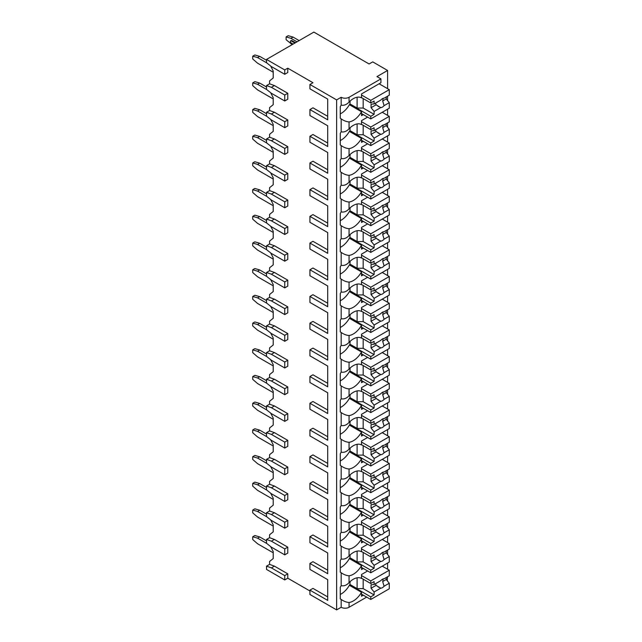 <?xml version="1.0" encoding="UTF-8"?>
<svg xmlns="http://www.w3.org/2000/svg" width="642" height="642" viewBox="0 0 642 642"><rect width="100%" height="100%" fill="white"/><g stroke="black" fill="none" stroke-linecap="round" stroke-linejoin="round"><path stroke-width="0.96" d="M387.599 88.684L387.599 70.468L372.737 61.881L369.094 63.983L313.866 32.1L266.534 59.425L266.534 62.723L271.389 66.575L284.743 74.287L287.776 72.53L287.776 68.188L312.959 82.73L309.925 84.479L309.925 88.829L327.709 99.093L327.709 116.33L312.959 107.816L309.925 109.565L309.925 115.52L327.709 125.792L327.709 143.03L312.959 134.515L309.925 136.264L309.925 142.219L327.709 152.491L327.709 169.729L312.959 161.214L309.925 162.964L309.925 168.918L327.709 179.182L327.709 196.428L312.959 187.913L309.925 189.663L309.925 195.617L327.709 205.881L327.709 223.119L312.959 214.613L309.925 216.362L309.925 222.317L327.709 232.581L327.709 249.818L312.959 241.304L309.925 243.061L309.925 249.016L327.709 259.28L327.709 276.517L312.959 268.003L309.925 269.76L309.925 275.715L327.709 285.979L327.709 303.217L312.959 294.702L309.925 296.46L309.925 302.414L327.709 312.678L327.709 329.916L312.959 321.401L309.925 323.151L309.925 329.113L327.709 339.377L327.709 356.615L312.959 348.1L309.925 349.85L309.925 355.812L327.709 366.076L327.709 383.314L312.959 374.8L309.925 376.549L309.925 382.512L327.709 392.776L327.709 410.013L312.959 401.499L309.925 403.248L309.925 409.203L327.709 419.475L327.709 436.712L312.959 428.198L309.925 429.947L309.925 435.902L327.709 446.174L327.709 463.412L312.959 454.897L309.925 456.647L309.925 462.601L327.709 472.865L327.709 490.111L312.959 481.596L309.925 483.346L309.925 489.3L327.709 499.564L327.709 516.802L312.959 508.295L309.925 510.045L309.925 515.999L327.709 526.263L327.709 543.501L312.959 534.987L309.925 536.744L309.925 542.699L327.709 552.963L327.709 570.2L312.959 561.686L309.925 563.443L309.925 569.398L327.709 579.662L327.709 596.899L312.959 588.385L309.925 590.142L309.925 594.484L336.625 609.9L341.175 607.276A5.577 3.218 0 0 0 349.063 607.276L366.67 597.108M387.206 580.697L387.599 576.733M284.743 579.943L284.743 575.601L271.389 567.889L266.534 566.14L266.534 569.43L284.743 579.943L287.776 578.193L309.925 590.977M327.709 579.662L327.709 600.406L309.925 590.142M327.709 552.963L327.709 573.707L309.925 563.443M327.709 526.263L327.709 547.008L309.925 536.744M327.709 499.564L327.709 520.309L309.925 510.045M327.709 472.865L327.709 493.61L309.925 483.346M327.709 446.174L327.709 466.911L309.925 456.647M327.709 419.475L327.709 440.211L309.925 429.947M327.709 392.776L327.709 413.512L309.925 403.248M327.709 366.076L327.709 386.821L309.925 376.549M327.709 339.377L327.709 360.122L309.925 349.85M327.709 312.678L327.709 333.423L309.925 323.151M327.709 285.979L327.709 306.724L309.925 296.46M327.709 259.28L327.709 280.024L309.925 269.76M327.709 232.581L327.709 253.325L309.925 243.061M327.709 205.881L327.709 226.626L309.925 216.362M327.709 179.182L327.709 199.927L309.925 189.663M327.709 152.491L327.709 173.228L309.925 162.964M327.709 125.792L327.709 146.528L309.925 136.264M327.709 99.093L327.709 119.829L309.925 109.565M309.925 84.479L336.625 99.895L341.175 97.271A5.577 3.218 0 0 0 349.063 97.271L380.931 78.878L376.982 76.599L387.599 70.468M336.625 609.9L336.625 99.895M266.534 566.14L269.568 564.39L269.568 561.477L273.211 558.572L273.211 551.566L270.651 546.559M284.743 554.857L284.743 548.902L271.389 541.19L266.534 539.441L266.534 543.293L271.389 547.153L284.743 554.857L287.776 553.107L287.776 547.153L274.423 539.441L269.568 537.691L269.568 534.778L273.211 531.873L273.211 524.867L270.651 519.859M284.743 528.157L284.743 522.203L271.389 514.491L266.534 512.741L266.534 516.593L271.389 520.453L284.743 528.157L287.776 526.408L287.776 520.453L274.423 512.741L269.568 510.992L269.568 508.079L273.211 505.174L273.211 498.168L270.651 493.16M284.743 501.458L284.743 495.504L271.389 487.792L266.534 486.042L266.534 489.894L271.389 493.754L284.743 501.458L287.776 499.709L287.776 493.754L274.423 486.042L269.568 484.293L269.568 481.38L273.211 478.475L273.211 471.469L270.651 466.469M284.743 474.759L284.743 468.804L271.389 461.1L266.534 459.343L266.534 463.203L271.389 467.055L284.743 474.759L287.776 473.01L287.776 467.055L274.423 459.343L269.568 457.594L269.568 454.688L273.211 451.775L273.211 444.77L270.651 439.77M284.743 448.06L284.743 442.105L271.389 434.401L266.534 432.644L266.534 436.504L271.389 440.356L284.743 448.06L287.776 446.31L287.776 440.356L274.423 432.644L269.568 430.894L269.568 427.989L273.211 425.076L273.211 418.07L270.651 413.071M284.743 421.361L284.743 415.406L271.389 407.702L266.534 405.945L266.534 409.805L271.389 413.657L284.743 421.361L287.776 419.611L287.776 413.657L274.423 405.945L269.568 404.195L269.568 401.29L273.211 398.377L273.211 391.371L270.651 386.372M284.743 394.67L284.743 388.707L271.389 381.003L266.534 379.253L266.534 383.105L271.389 386.957L284.743 394.67L287.776 392.912L287.776 386.957L274.423 379.253L269.568 377.496L269.568 374.591L273.211 371.678L273.211 364.672L270.651 359.672M284.743 367.97L284.743 362.008L271.389 354.304L266.534 352.554L266.534 356.406L271.389 360.258L284.743 367.97L287.776 366.213L287.776 360.258L274.423 352.554L269.568 350.797L269.568 347.892L273.211 344.987L273.211 337.973L270.651 332.973M284.743 341.271L284.743 335.317L271.389 327.605L266.534 325.855L266.534 329.707L271.389 333.559L284.743 341.271L287.776 339.514L287.776 333.559L274.423 325.855L269.568 324.098L269.568 321.193L273.211 318.288L273.211 311.274L270.651 306.274M284.743 314.572L284.743 308.617L271.389 300.905L266.534 299.156L266.534 303.008L271.389 306.86L284.743 314.572L287.776 312.823L287.776 306.86L274.423 299.156L269.568 297.398L269.568 294.493L273.211 291.588L273.211 284.583L270.651 279.575M284.743 287.873L284.743 281.918L271.389 274.206L266.534 272.457L266.534 276.309L271.389 280.161L284.743 287.873L287.776 286.123L287.776 280.161L274.423 272.457L269.568 270.707L269.568 267.794L273.211 264.889L273.211 257.883L270.651 252.876M284.743 261.174L284.743 255.219L271.389 247.507L266.534 245.758L266.534 249.61L271.389 253.462L284.743 261.174L287.776 259.424L287.776 253.462L274.423 245.758L269.568 244.008L269.568 241.095L273.211 238.19L273.211 231.184L270.651 226.177M284.743 234.474L284.743 228.52L271.389 220.808L266.534 219.058L266.534 222.91L271.389 226.77L284.743 234.474L287.776 232.725L287.776 226.77L274.423 219.058L269.568 217.309L269.568 214.396L273.211 211.491L273.211 204.485L270.651 199.477M284.743 207.775L284.743 201.821L271.389 194.109L266.534 192.359L266.534 196.211L271.389 200.071L284.743 207.775L287.776 206.026L287.776 200.071L274.423 192.359L269.568 190.61L269.568 187.697L273.211 184.792L273.211 177.786L270.651 172.786M284.743 181.076L284.743 175.122L271.389 167.418L266.534 165.66L266.534 169.52L271.389 173.372L284.743 181.076L287.776 179.327L287.776 173.372L274.423 165.66L269.568 163.911L269.568 161.006L273.211 158.093L273.211 151.087L270.651 146.087M284.743 154.377L284.743 148.422L271.389 140.718L266.534 138.961L266.534 142.821L271.389 146.673L284.743 154.377L287.776 152.627L287.776 146.673L274.423 138.961L269.568 137.211L269.568 134.306L273.211 131.393L273.211 124.388L270.651 119.388M284.743 127.678L284.743 121.723L271.389 114.019L266.534 112.262L266.534 116.122L271.389 119.974L284.743 127.678L287.776 125.928L287.776 119.974L274.423 112.262L269.568 110.512L269.568 107.607L273.211 104.694L273.211 97.688L270.651 92.689M284.743 100.987L284.743 95.024L271.389 87.32L266.534 85.571L266.534 89.423L271.389 93.275L284.743 100.987L287.776 99.229L287.776 93.275L274.423 85.571L269.568 83.813L269.568 80.908L273.211 77.995L273.211 70.989L270.651 65.99M287.776 578.193L287.776 573.844L274.423 566.14L269.568 564.39M387.599 569.253L387.599 563.058M387.599 554.487L387.599 550.034M387.599 542.562L387.599 536.359M387.599 527.788L387.599 523.334M387.599 515.863L387.599 509.66M387.599 501.089L387.599 496.643M387.599 489.164L387.599 482.961M387.599 474.39L387.599 469.944M387.599 462.465L387.599 456.261M387.599 447.691L387.599 443.245M387.599 435.766L387.599 429.562M387.599 420.992L387.599 416.546M387.599 409.066L387.599 402.863M387.599 394.3L387.599 389.846M387.599 382.367L387.599 376.164M387.599 367.601L387.599 363.147M387.599 355.668L387.599 349.465M387.599 340.902L387.599 336.448M387.599 328.969L387.599 322.765M387.599 314.203L387.599 309.749M387.599 302.27L387.599 296.074M387.599 287.504L387.599 283.05M387.599 275.57L387.599 269.375M387.599 260.804L387.599 256.351M387.599 248.879L387.599 242.676M387.599 234.105L387.599 229.651M387.599 222.18L387.599 215.977M387.599 207.406L387.599 202.952M387.599 195.481L387.599 189.278M387.599 180.707L387.599 176.261M387.599 168.782L387.599 162.578M387.599 154.008L387.599 149.562M387.599 142.083L387.599 135.879M387.599 127.309L387.599 122.863M387.599 115.383L387.599 109.18M387.599 100.609L387.599 96.164M341.175 97.271L341.175 105.071C343.919 105.729 346.552 104.726 349.063 102.062A16.307 9.413 120 0 1 361.47 97.865A16.307 9.413 120 0 1 361.51 97.889L361.51 93.941L380.931 82.73L380.931 78.878M363.332 114.613L361.51 115.664L361.51 111.716L349.368 104.71A16.307 9.413 120 0 1 340.268 113.867M341.175 105.071A16.307 9.413 120 0 0 340.268 106.789L340.268 118.232A16.307 9.413 120 0 0 341.175 118.898L341.175 131.77C343.919 132.429 346.552 131.425 349.063 128.761A16.307 9.413 120 0 1 361.47 124.564A16.307 9.413 120 0 1 361.51 124.58L361.51 120.64L367.641 117.101M349.063 128.761L349.063 121.908A16.307 9.413 120 0 0 361.51 111.716M341.175 131.77A16.307 9.413 120 0 0 340.268 133.488L340.268 144.931A16.307 9.413 120 0 0 341.175 145.598L341.175 158.462C343.919 159.128 346.552 158.125 349.063 155.452A16.307 9.413 120 0 1 361.47 151.263A16.307 9.413 120 0 1 361.51 151.279L361.51 147.339L367.641 143.8M349.063 155.452L349.063 148.607A16.307 9.413 120 0 0 361.51 138.415L349.368 131.409A16.307 9.413 120 0 1 340.268 140.566M363.332 141.312L361.51 142.364L361.51 138.415M341.175 158.462A16.307 9.413 120 0 0 340.268 160.187L340.268 171.623A16.307 9.413 120 0 0 341.175 172.297L341.175 185.161C343.919 185.827 346.552 184.824 349.063 182.151A16.307 9.413 120 0 1 361.47 177.954A16.307 9.413 120 0 1 361.51 177.978L361.51 174.038L367.641 170.499M349.063 182.151L349.063 175.306A16.307 9.413 120 0 0 361.51 165.114L349.368 158.109A16.307 9.413 120 0 1 340.268 167.265M363.332 168.011L361.51 169.063L361.51 165.114M341.175 185.161A16.307 9.413 120 0 0 340.268 186.886L340.268 198.322A16.307 9.413 120 0 0 341.175 198.996L341.175 211.86C343.919 212.526 346.552 211.523 349.063 208.851A16.307 9.413 120 0 1 361.47 204.654A16.307 9.413 120 0 1 361.51 204.678L361.51 200.737L367.641 197.198M349.063 208.851L349.063 202.005A16.307 9.413 120 0 0 361.51 191.814L349.368 184.808A16.307 9.413 120 0 1 340.268 193.964M363.332 194.711L361.51 195.762L361.51 191.814M341.175 211.86A16.307 9.413 120 0 0 340.268 213.585L340.268 225.021A16.307 9.413 120 0 0 341.175 225.695L341.175 238.559C343.919 239.225 346.552 238.222 349.063 235.55A16.307 9.413 120 0 1 361.47 231.353A16.307 9.413 120 0 1 361.51 231.377L361.51 227.428L367.641 223.898M349.063 235.55L349.063 228.704A16.307 9.413 120 0 0 361.51 218.513L349.368 211.507A16.307 9.413 120 0 1 340.268 220.663M363.332 221.41L361.51 222.461L361.51 218.513M341.175 238.559A16.307 9.413 120 0 0 340.268 240.285L340.268 251.72A16.307 9.413 120 0 0 341.175 252.394L341.175 265.258C343.919 265.924 346.552 264.921 349.063 262.249A16.307 9.413 120 0 1 361.47 258.052A16.307 9.413 120 0 1 361.51 258.076L361.51 254.128L367.641 250.589M349.063 262.249L349.063 255.404A16.307 9.413 120 0 0 361.51 245.212L349.368 238.206A16.307 9.413 120 0 1 340.268 247.363M363.332 248.101L361.51 249.152L361.51 245.212M341.175 265.258A16.307 9.413 120 0 0 340.268 266.984L340.268 278.419A16.307 9.413 120 0 0 341.175 279.093L341.175 291.958C343.919 292.616 346.552 291.612 349.063 288.948A16.307 9.413 120 0 1 361.47 284.751A16.307 9.413 120 0 1 361.51 284.775L361.51 280.827L367.641 277.288M349.063 288.948L349.063 282.103A16.307 9.413 120 0 0 361.51 271.911L349.368 264.905A16.307 9.413 120 0 1 340.268 274.062M363.332 274.8L361.51 275.851L361.51 271.911M341.175 291.958A16.307 9.413 120 0 0 340.268 293.683L340.268 305.119A16.307 9.413 120 0 0 341.175 305.793L341.175 318.657C343.919 319.315 346.552 318.312 349.063 315.647A16.307 9.413 120 0 1 361.47 311.45A16.307 9.413 120 0 1 361.51 311.474L361.51 307.526L367.641 303.987M349.063 315.647L349.063 308.802A16.307 9.413 120 0 0 361.51 298.61L349.368 291.596A16.307 9.413 120 0 1 340.268 300.761M363.332 301.499L361.51 302.551L361.51 298.61M341.175 318.657A16.307 9.413 120 0 0 340.268 320.374L340.268 331.818A16.307 9.413 120 0 0 341.175 332.492L341.175 345.356C343.919 346.014 346.552 345.011 349.063 342.346A16.307 9.413 120 0 1 361.47 338.149A16.307 9.413 120 0 1 361.51 338.173L361.51 334.225L367.641 330.686M349.063 342.346L349.063 335.493A16.307 9.413 120 0 0 361.51 325.309L349.368 318.296A16.307 9.413 120 0 1 340.268 327.46M363.332 328.198L361.51 329.25L361.51 325.309M341.175 345.356A16.307 9.413 120 0 0 340.268 347.073L340.268 358.517A16.307 9.413 120 0 0 341.175 359.183L341.175 372.055C343.919 372.713 346.552 371.71 349.063 369.046A16.307 9.413 120 0 1 361.47 364.849A16.307 9.413 120 0 1 361.51 364.873L361.51 360.924L367.641 357.385M349.063 369.046L349.063 362.192A16.307 9.413 120 0 0 361.51 352.001L349.368 344.995A16.307 9.413 120 0 1 340.268 354.159M363.332 354.898L361.51 355.949L361.51 352.001M341.175 372.055A16.307 9.413 120 0 0 340.268 373.772L340.268 385.216A16.307 9.413 120 0 0 341.175 385.882L341.175 398.754C343.919 399.412 346.552 398.409 349.063 395.745A16.307 9.413 120 0 1 361.47 391.548A16.307 9.413 120 0 1 361.51 391.572L361.51 387.624L367.641 384.085M349.063 395.745L349.063 388.892A16.307 9.413 120 0 0 361.51 378.7L349.368 371.694A16.307 9.413 120 0 1 340.268 380.858M363.332 381.597L361.51 382.648L361.51 378.7M341.175 398.754A16.307 9.413 120 0 0 340.268 400.472L340.268 411.915A16.307 9.413 120 0 0 341.175 412.581L341.175 425.453C343.919 426.111 346.552 425.108 349.063 422.444A16.307 9.413 120 0 1 361.47 418.247A16.307 9.413 120 0 1 361.51 418.271L361.51 414.323L367.641 410.784M349.063 422.444L349.063 415.591A16.307 9.413 120 0 0 361.51 405.399L349.368 398.393A16.307 9.413 120 0 1 340.268 407.55M363.332 408.296L361.51 409.347L361.51 405.399M341.175 425.453A16.307 9.413 120 0 0 340.268 427.171L340.268 438.614A16.307 9.413 120 0 0 341.175 439.28L341.175 452.145C343.919 452.811 346.552 451.808 349.063 449.143A16.307 9.413 120 0 1 361.47 444.946A16.307 9.413 120 0 1 361.51 444.962L361.51 441.022L367.641 437.483M349.063 449.143L349.063 442.29A16.307 9.413 120 0 0 361.51 432.098L349.368 425.092A16.307 9.413 120 0 1 340.268 434.249M363.332 434.995L361.51 436.046L361.51 432.098M341.175 452.145A16.307 9.413 120 0 0 340.268 453.87L340.268 465.306A16.307 9.413 120 0 0 341.175 465.98L341.175 478.844C343.919 479.51 346.552 478.507 349.063 475.834A16.307 9.413 120 0 1 361.47 471.637A16.307 9.413 120 0 1 361.51 471.661L361.51 467.721L367.641 464.182M349.063 475.834L349.063 468.989A16.307 9.413 120 0 0 361.51 458.797L349.368 451.791A16.307 9.413 120 0 1 340.268 460.948M363.332 461.694L361.51 462.746L361.51 458.797M341.175 478.844A16.307 9.413 120 0 0 340.268 480.569L340.268 492.005A16.307 9.413 120 0 0 341.175 492.679L341.175 505.543C343.919 506.209 346.552 505.206 349.063 502.534A16.307 9.413 120 0 1 361.47 498.336A16.307 9.413 120 0 1 361.51 498.361L361.51 494.42L367.641 490.881M349.063 502.534L349.063 495.688A16.307 9.413 120 0 0 361.51 485.496L349.368 478.491A16.307 9.413 120 0 1 340.268 487.647M363.332 488.393L361.51 489.445L361.51 485.496M341.175 505.543A16.307 9.413 120 0 0 340.268 507.268L340.268 518.704A16.307 9.413 120 0 0 341.175 519.378L341.175 532.242C343.919 532.908 346.552 531.905 349.063 529.233A16.307 9.413 120 0 1 361.47 525.036A16.307 9.413 120 0 1 361.51 525.06L361.51 521.119L367.641 517.58M349.063 529.233L349.063 522.387A16.307 9.413 120 0 0 361.51 512.196L349.368 505.19A16.307 9.413 120 0 1 340.268 514.346M363.332 515.093L361.51 516.144L361.51 512.196M341.175 532.242A16.307 9.413 120 0 0 340.268 533.967L340.268 545.403A16.307 9.413 120 0 0 341.175 546.077L341.175 558.941C343.919 559.607 346.552 558.604 349.063 555.932A16.307 9.413 120 0 1 361.47 551.735A16.307 9.413 120 0 1 361.51 551.759L361.51 547.811L367.641 544.272M349.063 555.932L349.063 549.087A16.307 9.413 120 0 0 361.51 538.895L349.368 531.889A16.307 9.413 120 0 1 340.268 541.046M363.332 541.784L361.51 542.835L361.51 538.895M341.175 607.276L341.175 599.476A16.307 9.413 120 0 1 340.268 598.801L340.268 587.366A16.307 9.413 120 0 1 341.175 585.64C343.919 586.307 346.552 585.303 349.063 582.631A16.307 9.413 120 0 1 361.47 578.434A16.307 9.413 120 0 1 361.51 578.458L361.51 574.51L367.641 570.971M349.063 582.631L349.063 575.786A16.307 9.413 120 0 0 361.51 565.594L349.368 558.588A16.307 9.413 120 0 1 340.268 567.745M363.332 568.483L361.51 569.534L361.51 565.594M363.332 595.182L361.51 596.233L361.51 592.293L349.368 585.279A16.307 9.413 120 0 1 340.268 594.444M349.063 607.276L349.063 602.485A16.307 9.413 120 0 0 361.51 592.293M350.131 101.027L349.826 104.975M349.063 121.908C346.552 121.771 343.919 120.768 341.175 118.898L341.52 119.099M341.175 558.941A16.307 9.413 120 0 0 340.268 560.667L340.268 572.102A16.307 9.413 120 0 0 341.175 572.776L341.175 585.64M349.063 148.607C346.552 148.471 343.919 147.467 341.175 145.598L341.52 145.798M349.063 175.306C346.552 175.17 343.919 174.167 341.175 172.297L341.52 172.497M349.063 202.005C346.552 201.869 343.919 200.866 341.175 198.996L341.52 199.197M349.063 228.704C346.552 228.568 343.919 227.565 341.175 225.695L341.52 225.896M349.063 255.404C346.552 255.259 343.919 254.256 341.175 252.394L341.52 252.595M349.063 282.103C346.552 281.958 343.919 280.955 341.175 279.093L341.52 279.286M349.063 308.802C346.552 308.658 343.919 307.654 341.175 305.793L341.52 305.985M349.063 335.493C346.552 335.357 343.919 334.354 341.175 332.492L341.52 332.684M349.063 362.192C346.552 362.056 343.919 361.053 341.175 359.183L341.52 359.384M349.063 388.892C346.552 388.755 343.919 387.752 341.175 385.882L341.52 386.083M349.063 415.591C346.552 415.454 343.919 414.451 341.175 412.581L341.52 412.782M349.063 442.29C346.552 442.153 343.919 441.15 341.175 439.28L341.52 439.481M349.063 468.989C346.552 468.853 343.919 467.849 341.175 465.98L341.52 466.18M349.063 495.688C346.552 495.552 343.919 494.549 341.175 492.679L341.52 492.879M349.063 522.387C346.552 522.251 343.919 521.248 341.175 519.378L341.52 519.579M349.063 549.087C346.552 548.942 343.919 547.947 341.175 546.077L341.52 546.278M349.063 575.786C346.552 575.641 343.919 574.638 341.175 572.776L341.52 572.977M349.063 602.485C346.552 602.34 343.919 601.337 341.175 599.476L341.52 599.668M266.534 59.425L284.743 69.938L287.776 68.188M284.743 74.287L284.743 69.938M284.743 95.024L287.776 93.275M284.743 121.723L287.776 119.974M284.743 148.422L287.776 146.673M284.743 175.122L287.776 173.372M284.743 201.821L287.776 200.071M284.743 228.52L287.776 226.77M284.743 255.219L287.776 253.462M284.743 281.918L287.776 280.161M284.743 308.617L287.776 306.86M284.743 335.317L287.776 333.559M284.743 362.008L287.776 360.258M284.743 388.707L287.776 386.957M284.743 415.406L287.776 413.657M284.743 442.105L287.776 440.356M284.743 468.804L287.776 467.055M284.743 495.504L287.776 493.754M284.743 522.203L287.776 520.453M284.743 548.902L287.776 547.153M284.743 575.601L287.776 573.844M266.534 85.571L269.568 83.813M266.534 112.262L269.568 110.512M266.534 138.961L269.568 137.211M266.534 165.66L269.568 163.911M266.534 192.359L269.568 190.61M266.534 219.058L269.568 217.309M266.534 245.758L269.568 244.008M266.534 272.457L269.568 270.707M266.534 299.156L269.568 297.398M266.534 325.855L269.568 324.098M266.534 352.554L269.568 350.797M266.534 379.253L269.568 377.496M266.534 405.945L269.568 404.195M266.534 432.644L269.568 430.894M266.534 459.343L269.568 457.594M266.534 486.042L269.568 484.293M266.534 512.741L269.568 510.992M266.534 539.441L269.568 537.691M297.029 41.826L290.962 38.319L286.107 36.915L288.226 35.695L293.081 37.092L299.156 40.598M290.962 38.319L293.081 37.092M292.174 44.627L286.107 39.724L286.107 36.915M291.869 40.598A1.284 0.746 -120 0 0 291.227 40.534L290.617 40.879A1.284 0.746 60 0 1 291.267 40.944L291.869 40.598L295.513 42.701M273.211 72.217L257.586 63.197L252.731 58.992L252.731 56.191L254.85 54.963L259.705 56.36L266.534 60.308M266.695 62.852L257.586 57.587L259.705 56.36M257.586 57.587L252.731 56.191M293.081 44.097L291.267 43.046A1.284 0.746 60 0 1 290.425 41.915A1.284 0.746 60 0 1 290.617 40.879M294.903 43.046L291.267 40.944M273.211 98.916L257.586 89.896L252.731 85.691L252.731 82.89L254.85 81.662L259.705 83.059L266.534 87.007M266.695 89.551L257.586 84.287L259.705 83.059M257.586 84.287L252.731 82.89M271.389 87.32L274.423 85.571M271.389 114.019L274.423 112.262M273.211 125.615L257.586 116.595L252.731 112.39L252.731 109.581L254.85 108.362L259.705 109.758L266.534 113.698M266.695 116.25L257.586 110.986L259.705 109.758M257.586 110.986L252.731 109.581M271.389 140.718L274.423 138.961M273.211 152.315L257.586 143.294L252.731 139.089L252.731 136.281L254.85 135.061L259.705 136.457L266.534 140.397M266.695 142.949L257.586 137.685L259.705 136.457M257.586 137.685L252.731 136.281M271.389 167.418L274.423 165.66M273.211 179.014L257.586 169.986L252.731 165.788L252.731 162.98L254.85 161.752L259.705 163.156L266.534 167.097M266.695 169.649L257.586 164.384L259.705 163.156M257.586 164.384L252.731 162.98M271.389 194.109L274.423 192.359M273.211 205.713L257.586 196.685L252.731 192.48L252.731 189.679L254.85 188.451L259.705 189.855L266.534 193.796M266.695 196.34L257.586 191.083L259.705 189.855M257.586 191.083L252.731 189.679M271.389 220.808L274.423 219.058M273.211 232.412L257.586 223.384L252.731 219.179L252.731 216.378L254.85 215.15L259.705 216.555L266.534 220.495M266.695 223.039L257.586 217.782L259.705 216.555M257.586 217.782L252.731 216.378M271.389 247.507L274.423 245.758M273.211 259.103L257.586 250.083L252.731 245.878L252.731 243.077L254.85 241.849L259.705 243.254L266.534 247.194M266.695 249.738L257.586 244.482L259.705 243.254M257.586 244.482L252.731 243.077M271.389 274.206L274.423 272.457M273.211 285.802L257.586 276.782L252.731 272.577L252.731 269.776L254.85 268.549L259.705 269.953L266.534 273.893M266.695 276.437L257.586 271.181L259.705 269.953M257.586 271.181L252.731 269.776M271.389 300.905L274.423 299.156M273.211 312.502L257.586 303.481L252.731 299.276L252.731 296.476L254.85 295.248L259.705 296.652L266.534 300.592M266.695 303.136L257.586 297.872L259.705 296.652M257.586 297.872L252.731 296.476M271.389 327.605L274.423 325.855M273.211 339.201L257.586 330.181L252.731 325.976L252.731 323.175L254.85 321.947L259.705 323.351L266.534 327.292M266.695 329.836L257.586 324.571L259.705 323.351M257.586 324.571L252.731 323.175M271.389 354.304L274.423 352.554M273.211 365.9L257.586 356.88L252.731 352.675L252.731 349.874L254.85 348.646L259.705 350.042L266.534 353.991M266.695 356.535L257.586 351.27L259.705 350.042M257.586 351.27L252.731 349.874M271.389 381.003L274.423 379.253M273.211 392.599L257.586 383.579L252.731 379.374L252.731 376.573L254.85 375.345L259.705 376.742L266.534 380.69M266.695 383.234L257.586 377.969L259.705 376.742M257.586 377.969L252.731 376.573M271.389 407.702L274.423 405.945M273.211 419.298L257.586 410.278L252.731 406.073L252.731 403.264L254.85 402.044L259.705 403.441L266.534 407.381M266.695 409.933L257.586 404.669L259.705 403.441M257.586 404.669L252.731 403.264M271.389 434.401L274.423 432.644M273.211 445.997L257.586 436.977L252.731 432.772L252.731 429.963L254.85 428.744L259.705 430.14L266.534 434.08M266.695 436.632L257.586 431.368L259.705 430.14M257.586 431.368L252.731 429.963M271.389 461.1L274.423 459.343M273.211 472.697L257.586 463.668L252.731 459.471L252.731 456.663L254.85 455.435L259.705 456.839L266.534 460.779M266.695 463.331L257.586 458.067L259.705 456.839M257.586 458.067L252.731 456.663M271.389 487.792L274.423 486.042M273.211 499.396L257.586 490.368L252.731 486.163L252.731 483.362L254.85 482.134L259.705 483.538L266.534 487.479M266.695 490.031L257.586 484.766L259.705 483.538M257.586 484.766L252.731 483.362M271.389 514.491L274.423 512.741M273.211 526.095L257.586 517.067L252.731 512.862L252.731 510.061L254.85 508.833L259.705 510.238L266.534 514.178M266.695 516.722L257.586 511.465L259.705 510.238M257.586 511.465L252.731 510.061M271.389 541.19L274.423 539.441M271.389 567.889L274.423 566.14M273.211 552.786L257.586 543.766L252.731 539.561L252.731 536.76L254.85 535.532L259.705 536.937L266.534 540.877M266.695 543.421L257.586 538.165L259.705 536.937M257.586 538.165L252.731 536.76M350.131 127.726L349.826 131.674M361.51 124.315L370.763 129.66L374.101 127.734L374.101 130.655L380.738 126.819A5.152 2.969 120 0 1 382.415 125.383A5.152 2.969 120 0 1 384.085 124.893L389.269 121.9L389.269 116.346L370.763 127.036L370.763 129.66M361.51 121.691L370.763 127.036M349.826 130.888L370.763 142.973L370.763 145.606L389.269 134.916L389.269 129.363L386.235 125.631L382.688 127.678A5.152 2.969 120 0 0 382.977 125.11M361.51 140.261L370.763 145.606M370.763 142.973L374.101 141.047L374.101 138.126L380.738 134.29A5.152 2.969 120 0 0 382.415 133.793A5.152 2.969 120 0 0 384.085 132.356L389.269 129.363M374.101 138.126L371.068 134.395L371.068 130.888L374.101 130.655M375.747 129.708A5.152 2.969 120 0 0 376.068 131.506L371.068 134.395M376.068 131.506L380.738 134.29M384.085 132.356L382.688 127.678M374.101 141.047L363.179 134.74L357.104 134.74L350.131 130.711M363.179 125.278L363.179 134.74M357.104 123.922L357.104 134.74M386.235 125.631L386.235 123.649M382.231 112.286L389.269 116.346M350.131 154.425L349.826 158.373M361.51 151.014L370.763 156.359L374.101 154.433L374.101 157.354L380.738 153.518A5.152 2.969 120 0 1 382.415 152.082A5.152 2.969 120 0 1 384.085 151.592L389.269 148.599L389.269 143.046L370.763 153.735L370.763 156.359M361.51 148.39L370.763 153.735M349.826 157.587L370.763 169.673L370.763 172.305L389.269 161.615L389.269 156.062L386.235 152.331L382.688 154.377A5.152 2.969 120 0 0 382.977 151.809M361.51 166.96L370.763 172.305M370.763 169.673L374.101 167.747L374.101 164.825L380.738 160.99A5.152 2.969 120 0 0 382.415 160.492A5.152 2.969 120 0 0 384.085 159.055L389.269 156.062M374.101 164.825L371.068 161.086L371.068 157.587L374.101 157.354M375.747 156.407A5.152 2.969 120 0 0 376.068 158.197L371.068 161.086M376.068 158.197L380.738 160.99M384.085 159.055L382.688 154.377M374.101 167.747L363.179 161.439L357.104 161.439L350.131 157.41M363.179 151.977L363.179 161.439M357.104 150.621L357.104 161.439M386.235 152.331L386.235 150.348M382.231 138.977L389.269 143.046M350.131 181.124L349.826 185.073M361.51 177.714L370.763 183.058L374.101 181.132L374.101 184.053L380.738 180.217A5.152 2.969 120 0 1 382.415 178.781A5.152 2.969 120 0 1 384.085 178.283L389.269 175.298L389.269 169.745L370.763 180.426L370.763 183.058M361.51 175.089L370.763 180.426M349.826 184.286L370.763 196.372L370.763 198.996L389.269 188.315L389.269 182.761L386.235 179.03L382.688 181.076A5.152 2.969 120 0 0 382.977 178.508M361.51 193.659L370.763 198.996M370.763 196.372L374.101 194.446L374.101 191.525L380.738 187.689A5.152 2.969 120 0 0 382.415 187.191A5.152 2.969 120 0 0 384.085 185.755L389.269 182.761M374.101 191.525L371.068 187.785L371.068 184.286L374.101 184.053M375.747 183.106A5.152 2.969 120 0 0 376.068 184.896L371.068 187.785M376.068 184.896L380.738 187.689M384.085 185.755L382.688 181.076M374.101 194.446L363.179 188.138L357.104 188.138L350.131 184.11M363.179 178.677L363.179 188.138M357.104 177.32L357.104 188.138M386.235 179.03L386.235 177.048M382.231 165.676L389.269 169.745M350.131 207.823L349.826 211.764M361.51 204.413L370.763 209.757L374.101 207.831L374.101 210.753L380.738 206.917A5.152 2.969 120 0 1 382.415 205.48A5.152 2.969 120 0 1 384.085 204.983L389.269 201.989L389.269 196.444L370.763 207.125L370.763 209.757M361.51 201.789L370.763 207.125M349.826 210.985L370.763 223.071L370.763 225.695L389.269 215.014L389.269 209.461L386.235 205.729L382.688 207.775A5.152 2.969 120 0 0 382.977 205.207M361.51 220.358L370.763 225.695M370.763 223.071L374.101 221.145L374.101 218.224L380.738 214.388A5.152 2.969 120 0 0 382.415 213.89A5.152 2.969 120 0 0 384.085 212.454L389.269 209.461M374.101 218.224L371.068 214.484L371.068 210.985L374.101 210.753M375.747 209.806A5.152 2.969 120 0 0 376.068 211.595L371.068 214.484M376.068 211.595L380.738 214.388M384.085 212.454L382.688 207.775M374.101 221.145L363.179 214.837L357.104 214.837L350.131 210.809M363.179 205.376L363.179 214.837M357.104 204.012L357.104 214.837M386.235 205.729L386.235 203.747M382.231 192.375L389.269 196.444M350.131 234.523L349.826 238.463M361.51 231.112L370.763 236.457L374.101 234.531L374.101 237.452L380.738 233.616A5.152 2.969 120 0 1 382.415 232.179A5.152 2.969 120 0 1 384.085 231.682L389.269 228.688L389.269 223.143L370.763 233.824L370.763 236.457M361.51 228.48L370.763 233.824M349.826 237.684L370.763 249.77L370.763 252.394L389.269 241.713L389.269 236.16L386.235 232.428L382.688 234.474A5.152 2.969 120 0 0 382.977 231.906M361.51 247.05L370.763 252.394M370.763 249.77L374.101 247.844L374.101 244.915L380.738 241.087A5.152 2.969 120 0 0 382.415 240.59A5.152 2.969 120 0 0 384.085 239.153L389.269 236.16M374.101 244.915L371.068 241.183L371.068 237.684L374.101 237.452M375.747 236.505A5.152 2.969 120 0 0 376.068 238.294L371.068 241.183M376.068 238.294L380.738 241.087M384.085 239.153L382.688 234.474M374.101 247.844L363.179 241.536L357.104 241.536L350.131 237.508M363.179 232.075L363.179 241.536M357.104 230.711L357.104 241.536M386.235 232.428L386.235 230.446M382.231 219.074L389.269 223.143M350.131 261.222L349.826 265.162M361.51 257.811L370.763 263.156L374.101 261.23L374.101 264.151L380.738 260.315A5.152 2.969 120 0 1 382.415 258.878A5.152 2.969 120 0 1 384.085 258.381L389.269 255.388L389.269 249.842L370.763 260.524L370.763 263.156M361.51 255.179L370.763 260.524M349.826 264.376L370.763 276.469L370.763 279.093L389.269 268.412L389.269 262.859L386.235 259.127L382.688 261.174A5.152 2.969 120 0 0 382.977 258.606M361.51 273.749L370.763 279.093M370.763 276.469L374.101 274.543L374.101 271.614L380.738 267.786A5.152 2.969 120 0 0 382.415 267.289A5.152 2.969 120 0 0 384.085 265.852L389.269 262.859M374.101 271.614L371.068 267.883L371.068 264.376L374.101 264.151M375.747 263.196A5.152 2.969 120 0 0 376.068 264.994L371.068 267.883M376.068 264.994L380.738 267.786M384.085 265.852L382.688 261.174M374.101 274.543L363.179 268.236L357.104 268.236L350.131 264.207M363.179 258.774L363.179 268.236M357.104 257.41L357.104 268.236M386.235 259.127L386.235 257.145M382.231 245.774L389.269 249.842M350.131 287.921L349.826 291.861M361.51 284.51L370.763 289.855L374.101 287.921L374.101 290.85L380.738 287.014A5.152 2.969 120 0 1 382.415 285.578A5.152 2.969 120 0 1 384.085 285.08L389.269 282.087L389.269 276.533L370.763 287.223L370.763 289.855M361.51 281.878L370.763 287.223M349.826 291.075L370.763 303.168L370.763 305.793L389.269 295.103L389.269 289.558L386.235 285.818L382.688 287.873A5.152 2.969 120 0 0 382.977 285.305M361.51 300.448L370.763 305.793M370.763 303.168L374.101 301.242L374.101 298.313L380.738 294.485A5.152 2.969 120 0 0 382.415 293.988A5.152 2.969 120 0 0 384.085 292.551L389.269 289.558M374.101 298.313L371.068 294.582L371.068 291.075L374.101 290.85M375.747 289.895A5.152 2.969 120 0 0 376.068 291.693L371.068 294.582M376.068 291.693L380.738 294.485M384.085 292.551L382.688 287.873M374.101 301.242L363.179 294.935L357.104 294.935L350.131 290.906M363.179 285.473L363.179 294.935M357.104 284.109L357.104 294.935M386.235 285.818L386.235 283.836M382.231 272.473L389.269 276.533M350.131 314.612L349.826 318.56M361.51 311.209L370.763 316.546L374.101 314.62L374.101 317.549L380.738 313.713A5.152 2.969 120 0 1 382.415 312.277A5.152 2.969 120 0 1 384.085 311.779L389.269 308.786L389.269 303.233L370.763 313.922L370.763 316.546M361.51 308.577L370.763 313.922M349.826 317.774L370.763 329.868L370.763 332.492L389.269 321.803L389.269 316.257L386.235 312.518L382.688 314.572A5.152 2.969 120 0 0 382.977 312.004M361.51 327.147L370.763 332.492M370.763 329.868L374.101 327.934L374.101 325.012L380.738 321.177A5.152 2.969 120 0 0 382.415 320.687A5.152 2.969 120 0 0 384.085 319.251L389.269 316.257M374.101 325.012L371.068 321.281L371.068 317.774L374.101 317.549M375.747 316.594A5.152 2.969 120 0 0 376.068 318.392L371.068 321.281M376.068 318.392L380.738 321.177M384.085 319.251L382.688 314.572M374.101 327.934L363.179 321.634L357.104 321.634L350.131 317.597M363.179 312.173L363.179 321.634M357.104 310.808L357.104 321.634M386.235 312.518L386.235 310.535M382.231 299.172L389.269 303.233M350.131 341.311L349.826 345.26M361.51 337.909L370.763 343.245L374.101 341.319L374.101 344.24L380.738 340.412A5.152 2.969 120 0 1 382.415 338.976A5.152 2.969 120 0 1 384.085 338.478L389.269 335.485L389.269 329.932L370.763 340.621L370.763 343.245M361.51 335.276L370.763 340.621M349.826 344.473L370.763 356.559L370.763 359.191L389.269 348.502L389.269 342.956L386.235 339.217L382.688 341.271A5.152 2.969 120 0 0 382.977 338.703M361.51 353.846L370.763 359.191M370.763 356.559L374.101 354.633L374.101 351.712L380.738 347.876A5.152 2.969 120 0 0 382.415 347.386A5.152 2.969 120 0 0 384.085 345.95L389.269 342.956M374.101 351.712L371.068 347.98L371.068 344.473L374.101 344.24M375.747 343.293A5.152 2.969 120 0 0 376.068 345.091L371.068 347.98M376.068 345.091L380.738 347.876M384.085 345.95L382.688 341.271M374.101 354.633L363.179 348.325L357.104 348.325L350.131 344.297M363.179 338.872L363.179 348.325M357.104 337.507L357.104 348.325M386.235 339.217L386.235 337.235M382.231 325.871L389.269 329.932M350.131 368.01L349.826 371.959M361.51 364.6L370.763 369.944L374.101 368.018L374.101 370.94L380.738 367.112A5.152 2.969 120 0 1 382.415 365.675A5.152 2.969 120 0 1 384.085 365.178L389.269 362.184L389.269 356.631L370.763 367.32L370.763 369.944M361.51 361.976L370.763 367.32M349.826 371.172L370.763 383.258L370.763 385.89L389.269 375.201L389.269 369.656L386.235 365.916L382.688 367.962A5.152 2.969 120 0 0 382.977 365.394M361.51 380.546L370.763 385.89M370.763 383.258L374.101 381.332L374.101 378.411L380.738 374.575A5.152 2.969 120 0 0 382.415 374.077A5.152 2.969 120 0 0 384.085 372.641L389.269 369.656M374.101 378.411L371.068 374.679L371.068 371.172L374.101 370.94M375.747 369.993A5.152 2.969 120 0 0 376.068 371.79L371.068 374.679M376.068 371.79L380.738 374.575M384.085 372.641L382.688 367.962M374.101 381.332L363.179 375.024L357.104 375.024L350.131 370.996M363.179 365.571L363.179 375.024M357.104 364.207L357.104 375.024M386.235 365.916L386.235 363.934M382.231 352.57L389.269 356.631M350.131 394.71L349.826 398.658M361.51 391.299L370.763 396.644L374.101 394.718L374.101 397.639L380.738 393.811A5.152 2.969 120 0 1 382.415 392.374A5.152 2.969 120 0 1 384.085 391.877L389.269 388.883L389.269 383.33L370.763 394.019L370.763 396.644M361.51 388.675L370.763 394.019M349.826 397.871L370.763 409.957L370.763 412.589L389.269 401.9L389.269 396.347L386.235 392.615L382.688 394.661A5.152 2.969 120 0 0 382.977 392.093M361.51 407.245L370.763 412.589M370.763 409.957L374.101 408.031L374.101 405.11L380.738 401.274A5.152 2.969 120 0 0 382.415 400.777A5.152 2.969 120 0 0 384.085 399.34L389.269 396.347M374.101 405.11L371.068 401.378L371.068 397.871L374.101 397.639M375.747 396.692A5.152 2.969 120 0 0 376.068 398.489L371.068 401.378M376.068 398.489L380.738 401.274M384.085 399.34L382.688 394.661M374.101 408.031L363.179 401.723L357.104 401.723L350.131 397.695M363.179 392.262L363.179 401.723M357.104 390.906L357.104 401.723M386.235 392.615L386.235 390.633M382.231 379.27L389.269 383.33M350.131 421.409L349.826 425.357M361.51 417.998L370.763 423.343L374.101 421.417L374.101 424.338L380.738 420.502A5.152 2.969 120 0 1 382.415 419.066A5.152 2.969 120 0 1 384.085 418.576L389.269 415.583L389.269 410.029L370.763 420.719L370.763 423.343M361.51 415.374L370.763 420.719M349.826 424.571L370.763 436.656L370.763 439.288L389.269 428.599L389.269 423.046L386.235 419.314L382.688 421.361A5.152 2.969 120 0 0 382.977 418.793M361.51 433.944L370.763 439.288M370.763 436.656L374.101 434.73L374.101 431.809L380.738 427.973A5.152 2.969 120 0 0 382.415 427.476A5.152 2.969 120 0 0 384.085 426.039L389.269 423.046M374.101 431.809L371.068 428.078L371.068 424.571L374.101 424.338M375.747 423.391A5.152 2.969 120 0 0 376.068 425.189L371.068 428.078M376.068 425.189L380.738 427.973M384.085 426.039L382.688 421.361M374.101 434.73L363.179 428.423L357.104 428.423L350.131 424.394M363.179 418.961L363.179 428.423M357.104 417.605L357.104 428.423M386.235 419.314L386.235 417.332M382.231 405.969L389.269 410.029M350.131 448.108L349.826 452.056M361.51 444.697L370.763 450.042L374.101 448.116L374.101 451.037L380.738 447.201A5.152 2.969 120 0 1 382.415 445.765A5.152 2.969 120 0 1 384.085 445.275L389.269 442.282L389.269 436.729L370.763 447.418L370.763 450.042M361.51 442.073L370.763 447.418M349.826 451.27L370.763 463.355L370.763 465.988L389.269 455.298L389.269 449.745L386.235 446.013L382.688 448.06A5.152 2.969 120 0 0 382.977 445.492M361.51 460.643L370.763 465.988M370.763 463.355L374.101 461.429L374.101 458.508L380.738 454.672A5.152 2.969 120 0 0 382.415 454.175A5.152 2.969 120 0 0 384.085 452.738L389.269 449.745M374.101 458.508L371.068 454.769L371.068 451.27L374.101 451.037M375.747 450.09A5.152 2.969 120 0 0 376.068 451.88L371.068 454.769M376.068 451.88L380.738 454.672M384.085 452.738L382.688 448.06M374.101 461.429L363.179 455.122L357.104 455.122L350.131 451.093M363.179 445.66L363.179 455.122M357.104 444.304L357.104 455.122M386.235 446.013L386.235 444.031M382.231 432.66L389.269 436.729M350.131 474.807L349.826 478.755M361.51 471.397L370.763 476.741L374.101 474.815L374.101 477.736L380.738 473.9A5.152 2.969 120 0 1 382.415 472.464A5.152 2.969 120 0 1 384.085 471.974L389.269 468.981L389.269 463.428L370.763 474.109L370.763 476.741M361.51 468.772L370.763 474.109M349.826 477.969L370.763 490.055L370.763 492.679L389.269 481.998L389.269 476.444L386.235 472.713L382.688 474.759A5.152 2.969 120 0 0 382.977 472.191M361.51 487.342L370.763 492.679M370.763 490.055L374.101 488.129L374.101 485.208L380.738 481.372A5.152 2.969 120 0 0 382.415 480.874A5.152 2.969 120 0 0 384.085 479.438L389.269 476.444M374.101 485.208L371.068 481.468L371.068 477.969L374.101 477.736M375.747 476.789A5.152 2.969 120 0 0 376.068 478.579L371.068 481.468M376.068 478.579L380.738 481.372M384.085 479.438L382.688 474.759M374.101 488.129L363.179 481.821L357.104 481.821L350.131 477.792M363.179 472.36L363.179 481.821M357.104 471.003L357.104 481.821M386.235 472.713L386.235 470.73M382.231 459.359L389.269 463.428M350.131 501.506L349.826 505.447M361.51 498.096L370.763 503.44L374.101 501.514L374.101 504.435L380.738 500.599A5.152 2.969 120 0 1 382.415 499.163A5.152 2.969 120 0 1 384.085 498.665L389.269 495.672L389.269 490.127L370.763 500.808L370.763 503.44M361.51 495.472L370.763 500.808M349.826 504.668L370.763 516.754L370.763 519.378L389.269 508.697L389.269 503.143L386.235 499.412L382.688 501.458A5.152 2.969 120 0 0 382.977 498.89M361.51 514.041L370.763 519.378M370.763 516.754L374.101 514.828L374.101 511.907L380.738 508.071A5.152 2.969 120 0 0 382.415 507.573A5.152 2.969 120 0 0 384.085 506.137L389.269 503.143M374.101 511.907L371.068 508.167L371.068 504.668L374.101 504.435M375.747 503.488A5.152 2.969 120 0 0 376.068 505.278L371.068 508.167M376.068 505.278L380.738 508.071M384.085 506.137L382.688 501.458M374.101 514.828L363.179 508.52L357.104 508.52L350.131 504.492M363.179 499.059L363.179 508.52M357.104 497.694L357.104 508.52M386.235 499.412L386.235 497.43M382.231 486.058L389.269 490.127M350.131 528.206L349.826 532.146M361.51 524.795L370.763 530.14L374.101 528.214L374.101 531.135L380.738 527.299A5.152 2.969 120 0 1 382.415 525.862A5.152 2.969 120 0 1 384.085 525.365L389.269 522.371L389.269 516.826L370.763 527.507L370.763 530.14M361.51 522.163L370.763 527.507M349.826 531.367L370.763 543.453L370.763 546.077L389.269 535.396L389.269 529.843L386.235 526.111L382.688 528.157A5.152 2.969 120 0 0 382.977 525.589M361.51 540.733L370.763 546.077M370.763 543.453L374.101 541.527L374.101 538.598L380.738 534.77A5.152 2.969 120 0 0 382.415 534.272A5.152 2.969 120 0 0 384.085 532.836L389.269 529.843M374.101 538.598L371.068 534.866L371.068 531.367L374.101 531.135M375.747 530.188A5.152 2.969 120 0 0 376.068 531.977L371.068 534.866M376.068 531.977L380.738 534.77M384.085 532.836L382.688 528.157M374.101 541.527L363.179 535.219L357.104 535.219L350.131 531.191M363.179 525.758L363.179 535.219M357.104 524.394L357.104 535.219M386.235 526.111L386.235 524.129M382.231 512.757L389.269 516.826M350.131 554.905L349.826 558.845M361.51 551.494L370.763 556.839L374.101 554.913L374.101 557.834L380.738 553.998A5.152 2.969 120 0 1 382.415 552.561A5.152 2.969 120 0 1 384.085 552.064L389.269 549.071L389.269 543.525L370.763 554.207L370.763 556.839M361.51 548.862L370.763 554.207M349.826 558.058L370.763 570.152L370.763 572.776L389.269 562.095L389.269 556.542L386.235 552.81L382.688 554.857A5.152 2.969 120 0 0 382.977 552.289M361.51 567.432L370.763 572.776M370.763 570.152L374.101 568.226L374.101 565.297L380.738 561.469A5.152 2.969 120 0 0 382.415 560.972A5.152 2.969 120 0 0 384.085 559.535L389.269 556.542M374.101 565.297L371.068 561.565L371.068 558.058L374.101 557.834M375.747 556.879A5.152 2.969 120 0 0 376.068 558.676L371.068 561.565M376.068 558.676L380.738 561.469M384.085 559.535L382.688 554.857M374.101 568.226L363.179 561.919L357.104 561.919L350.131 557.89M363.179 552.457L363.179 561.919M357.104 551.093L357.104 561.919M386.235 552.81L386.235 550.828M382.231 539.457L389.269 543.525M350.131 581.604L349.826 585.544M361.51 578.193L370.763 583.538L374.101 581.604L374.101 584.533L380.738 580.697A5.152 2.969 120 0 1 382.415 579.261A5.152 2.969 120 0 1 384.085 578.763L389.269 575.77L389.269 570.224L370.763 580.906L370.763 583.538M361.51 575.561L370.763 580.906M349.826 584.758L370.763 596.851L370.763 599.476L389.269 588.786L389.269 583.241L386.235 579.509L382.688 581.556A5.152 2.969 120 0 0 382.977 578.988M361.51 594.131L370.763 599.476M370.763 596.851L374.101 594.925L374.101 591.996L380.738 588.168A5.152 2.969 120 0 0 382.415 587.671A5.152 2.969 120 0 0 384.085 586.234L389.269 583.241M374.101 591.996L371.068 588.265L371.068 584.758L374.101 584.533M375.747 583.578A5.152 2.969 120 0 0 376.068 585.376L371.068 588.265M376.068 585.376L380.738 588.168M384.085 586.234L382.688 581.556M374.101 594.925L363.179 588.618L357.104 588.618L350.131 584.589M363.179 579.156L363.179 588.618M357.104 577.792L357.104 588.618M386.235 579.509L386.235 577.519M382.231 566.156L389.269 570.224M361.51 97.616L370.763 102.961L374.101 101.035L374.101 103.956L380.738 100.128A5.152 2.969 120 0 1 382.415 98.691A5.152 2.969 120 0 1 384.085 98.194L389.269 95.201L389.269 89.647L370.763 100.337L370.763 102.961M361.51 94.992L370.763 100.337M349.826 104.189L370.763 116.274L370.763 118.906L389.269 108.217L389.269 102.664L386.235 98.932L382.688 100.979A5.152 2.969 120 0 0 382.977 98.411M361.51 113.562L370.763 118.906M370.763 116.274L374.101 114.348L374.101 111.427L380.738 107.591A5.152 2.969 120 0 0 382.415 107.094A5.152 2.969 120 0 0 384.085 105.657L389.269 102.664M374.101 111.427L371.068 107.695L371.068 104.189L374.101 103.956M375.747 103.009A5.152 2.969 120 0 0 376.068 104.806L371.068 107.695M376.068 104.806L380.738 107.591M384.085 105.657L382.688 100.979M374.101 114.348L363.179 108.041L357.104 108.041L350.131 104.012M363.179 98.579L363.179 108.041M357.104 97.223L357.104 108.041M386.235 98.932L386.235 96.95M379.109 83.781L389.269 89.647M349.063 102.062L349.063 97.271M378.034 133.006L378.692 133.392M378.034 159.706L378.692 160.083M378.034 186.405L378.692 186.782M378.034 213.104L378.692 213.481M378.034 239.803L378.692 240.18M378.034 266.502L378.692 266.879M378.034 293.201L378.692 293.579M378.034 319.901L378.692 320.278M378.034 346.6L378.692 346.977M378.034 373.299L378.692 373.676M378.034 399.99L378.692 400.375M378.034 426.689L378.692 427.074M378.034 453.388L378.692 453.774M378.034 480.088L378.692 480.465M378.034 506.787L378.692 507.164M378.034 533.486L378.692 533.863M378.034 560.185L378.692 560.562M378.034 586.884L378.692 587.261M378.034 106.307L378.692 106.692"/></g></svg>
